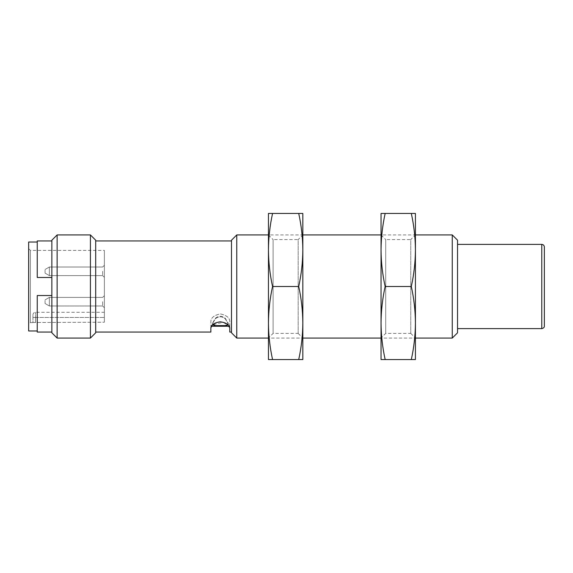 <?xml version="1.0" encoding="UTF-8"?>
<svg xmlns="http://www.w3.org/2000/svg" width="573" height="573" viewBox="0 0 573 573"><rect width="100%" height="100%" fill="white"/><g stroke="black" fill="none" stroke-linecap="round" stroke-linejoin="round"><path stroke-width="0.43" stroke-dasharray="2.87 2.15" d="M268.451 323.029L268.451 213.443L272.562 213.443C269.912 225.511 268.544 237.688 268.451 249.971L268.451 249.971C268.544 262.255 269.912 274.431 272.562 286.5C269.912 298.569 268.544 310.745 268.451 323.029C268.544 335.312 269.912 347.489 272.562 359.558L268.451 359.558L268.451 323.029M298.719 213.443L302.831 213.443L302.831 249.971L302.831 234.93L298.175 239.586L298.175 333.414L298.175 239.586L273.106 239.586L273.106 333.414L273.106 239.586L268.451 234.93L302.831 234.93L302.831 323.036C302.737 310.745 301.369 298.569 298.719 286.5C301.369 274.431 302.737 262.255 302.831 249.971C302.737 237.688 301.369 225.511 298.719 213.443L272.562 213.443M272.562 286.5L298.719 286.5M298.719 359.558C301.369 347.489 302.737 335.312 302.831 323.029L302.831 359.558L272.562 359.558M302.831 249.971L302.831 323.029L302.831 249.971M298.175 333.414L302.831 338.07L268.451 338.07L273.106 333.414L298.175 333.414M381.045 323.029L381.045 213.443L385.156 213.443C382.506 225.511 381.138 237.688 381.045 249.971L381.045 249.971C381.138 262.255 382.506 274.431 385.156 286.5C382.506 298.569 381.138 310.745 381.045 323.029C381.138 335.312 382.506 347.489 385.156 359.558L381.045 359.558L381.045 323.029M411.314 213.443L415.425 213.443L415.425 249.971L415.425 234.93L410.769 239.586L410.769 333.414L410.769 239.586L385.701 239.586L385.701 333.414L385.701 239.586L381.045 234.93L415.425 234.93L415.425 323.036C415.332 310.745 413.964 298.569 411.314 286.5C413.964 274.431 415.332 262.255 415.425 249.971C415.332 237.688 413.964 225.511 411.314 213.443L385.156 213.443M385.156 286.5L411.314 286.5M411.314 359.558C413.964 347.489 415.332 335.312 415.425 323.029L415.425 359.558L385.156 359.558M415.425 249.971L415.425 323.029L415.425 249.971M410.769 333.414L415.425 338.07L381.045 338.07L385.701 333.414L410.769 333.414M452.269 234.93L452.269 338.07M236.764 338.07L236.764 234.93M457.541 240.202L457.541 332.798M231.492 332.798L231.492 240.202M457.541 244.385L457.541 328.616L457.541 244.385M231.492 240.947L231.492 332.054L231.492 240.947M95.691 240.947L95.691 332.054L95.691 240.947M229.773 332.054L229.773 327.742L223.534 322.255L212.604 324.705L212.368 323.795L215.434 326.03L225.203 326.03L228.269 323.795L225.203 318.724C221.959 316.203 218.7 316.203 215.434 318.724L212.368 323.795L215.434 318.724C218.678 316.203 221.937 316.203 225.203 318.724L228.269 323.795L228.033 324.705M210.864 327.742L210.864 321.231C211.086 317.678 214.23 315.243 220.297 313.911C226.385 315.214 229.544 317.657 229.773 321.231L229.773 327.742L229.773 321.231C229.551 317.678 226.407 315.243 220.34 313.911C214.252 315.214 211.093 317.657 210.864 321.231L210.864 332.054M544.35 246.963L544.35 326.037M95.691 240.202L95.691 332.798M90.419 338.07L90.419 234.93M225.203 326.03L225.203 325.593L215.434 325.593L212.368 323.337L215.434 318.194C218.685 315.63 221.944 315.63 225.203 318.194L228.269 323.337L227.581 324.762M227.832 324.533L228.269 323.337L225.203 318.194C221.952 315.63 218.693 315.63 215.434 318.194L212.368 323.337L212.805 324.533M57.128 338.07L57.128 234.93M51.857 332.798L51.857 240.202M51.857 277.475L51.857 240.947L51.857 295.525L51.857 277.475L37.245 277.475L51.857 277.475L37.245 277.475L37.245 240.947M51.857 295.525L51.857 332.054L51.857 295.525L37.245 295.525L37.245 330.979L37.245 295.525L51.857 295.525L37.245 295.525L37.245 332.054M28.65 330.979L28.65 242.021M28.65 248.682L28.65 324.318L28.65 248.682L30.369 250.401L30.369 322.599L30.369 250.401L104.372 250.401L104.372 322.227L104.372 250.401M32.948 322.506L104.372 322.227L32.948 322.506L32.948 317.442C32.948 314.384 32.948 314.384 32.948 317.442C32.948 314.384 32.948 314.384 32.948 317.442L32.948 322.506M104.372 322.227L104.372 312.285L104.372 322.227M104.372 301.692L104.372 307.708L104.372 301.692M104.372 271.308L104.372 265.292L104.372 271.308M102.653 301.692L102.653 305.989L102.653 301.692M102.653 271.308L102.653 275.606L102.653 271.308M102.653 297.394L49.364 297.394L49.364 305.989L49.364 297.394L49.364 305.989L49.364 297.394L102.653 297.394L104.372 295.675L102.653 297.394M102.653 267.011L49.364 267.011L49.364 275.606L49.364 267.011L49.364 275.606L49.364 267.011L102.653 267.011L104.372 265.292L102.653 267.011M45.066 303.497L49.364 305.989L45.066 303.497L45.066 299.887L45.066 303.497M45.066 273.113L49.364 275.606L45.066 273.113L45.066 269.503L45.066 273.113M541.772 244.385L541.772 328.616M215.434 325.593L215.434 326.03M215.434 318.194L215.434 318.724L215.434 318.194M225.203 318.194L225.203 318.724L225.203 318.194M35.526 317.442L32.948 317.442L35.526 317.442L35.526 322.227L35.526 317.442L104.372 317.442L35.526 317.442L35.526 312.285L35.526 317.442M229.773 326.252L229.315 326.252M211.322 326.252L210.864 326.252M212.368 323.337L212.368 323.795L212.368 323.337M228.269 323.337L228.269 323.795L228.269 323.337M32.948 322.599L30.369 322.599L28.65 324.318M32.948 314.864C33.112 313.309 33.972 312.45 35.526 312.285L104.372 312.285M102.653 305.989L104.372 307.708L102.653 305.989L49.364 305.989L102.653 305.989M102.653 275.606L104.372 277.325L102.653 275.606L49.364 275.606L102.653 275.606M45.066 299.887L49.364 297.394L45.066 299.887M45.066 269.503L49.364 267.011L45.066 269.503"/><path stroke-width="0.86" d="M268.451 323.029L268.451 359.558L272.562 359.558C269.912 347.489 268.544 335.312 268.451 323.029L268.451 323.029C268.544 310.745 269.912 298.569 272.562 286.5C269.912 274.431 268.544 262.255 268.451 249.971L268.451 323.029M268.451 213.443L268.451 249.964C268.544 237.688 269.912 225.511 272.562 213.443L268.451 213.443M298.719 213.443C301.369 225.511 302.737 237.688 302.831 249.971L302.831 213.443L272.562 213.443M298.719 359.558L302.831 359.558L302.831 323.029C302.737 335.312 301.369 347.489 298.719 359.558L272.562 359.558M298.719 286.5C301.369 298.569 302.737 310.745 302.831 323.029L302.831 249.971C302.737 262.255 301.369 274.431 298.719 286.5L272.562 286.5M381.045 323.029L381.045 359.558L385.156 359.558C382.506 347.489 381.138 335.312 381.045 323.029L381.045 323.029C381.138 310.745 382.506 298.569 385.156 286.5C382.506 274.431 381.138 262.255 381.045 249.971L381.045 323.029M381.045 213.443L381.045 249.964C381.138 237.688 382.506 225.511 385.156 213.443L381.045 213.443M411.314 213.443C413.964 225.511 415.332 237.688 415.425 249.971L415.425 213.443L385.156 213.443M411.314 359.558L415.425 359.558L415.425 323.029C415.332 335.312 413.964 347.489 411.314 359.558L385.156 359.558M411.314 286.5C413.964 298.569 415.332 310.745 415.425 323.029L415.425 249.971C415.332 262.255 413.964 274.431 411.314 286.5L385.156 286.5M452.269 234.93L457.541 240.202L457.541 332.798L452.269 338.07L452.269 234.93L415.425 234.93M381.045 234.93L302.831 234.93M268.451 234.93L236.764 234.93L236.764 338.07L231.492 332.798L231.492 240.202L236.764 234.93M457.541 328.616L541.772 328.616L541.772 244.385L457.541 244.385M231.492 240.947L95.691 240.947M228.033 324.705L225.203 326.03L215.434 326.03L212.604 324.705L210.864 327.742C211.165 324.748 214.309 322.764 220.283 321.797C226.292 322.742 229.458 324.719 229.773 327.742L229.773 332.054L231.492 332.054M95.691 332.054L210.864 332.054L210.864 327.742M541.772 244.385C543.326 244.549 544.185 245.409 544.35 246.963L544.35 326.037C544.472 327.305 543.612 328.164 541.772 328.616M90.419 338.07L95.691 332.798L95.691 240.202L90.419 234.93L90.419 338.07L57.128 338.07L57.128 234.93L90.419 234.93M227.581 324.762L225.203 325.593L227.832 324.533M212.805 324.533L215.434 325.593L225.203 325.593L225.203 326.03M57.128 234.93L51.857 240.202L51.857 332.798L57.128 338.07M37.245 242.021L28.65 242.021L28.65 330.979L37.245 330.979M51.857 240.947L37.245 240.947L37.245 277.475L51.857 277.475M51.857 295.525L37.245 295.525L37.245 332.054L51.857 332.054M215.434 325.593L215.434 326.03M452.269 338.07L415.425 338.07M381.045 338.07L302.831 338.07M268.451 338.07L236.764 338.07M229.315 326.252L211.322 326.252"/></g></svg>
